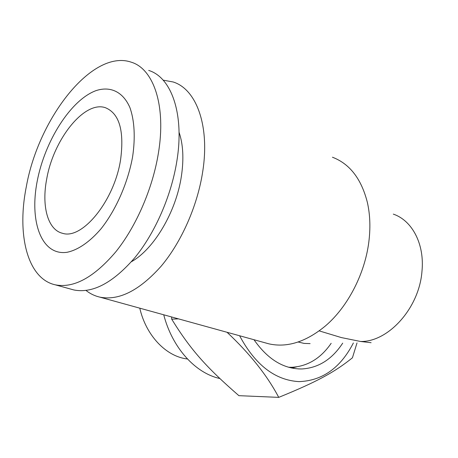 <?xml version="1.0" encoding="UTF-8"?>
<svg xmlns="http://www.w3.org/2000/svg" width="458" height="458" viewBox="0 0 458 458"><rect width="100%" height="100%" fill="white"/><g stroke="black" fill="none" stroke-linecap="round" stroke-linejoin="round"><path stroke-width="0.69" d="M265.503 342.905L268.869 343.838C287.057 347.914 305.87 341.983 325.3 326.039C348.154 306.688 365.73 272.31 369.131 239.339C370.528 226.149 369.944 213.869 367.385 202.493C361.414 178.912 349.763 163.821 332.439 157.22M86.041 290.469C90.163 293.744 94.766 295.965 99.85 297.139C118.943 300.883 139.369 290.584 161.124 266.23C181.465 242.076 197.558 205.688 202.739 171.469C209.964 125.36 196.213 89.098 173.141 81.976L163.128 80.15M158.359 153.373C166.357 105.701 153.59 68.815 131.228 62.179C92.172 48.697 38.237 118.679 26.289 186.864C16.706 234.599 27.348 278.813 55.384 284.853C73.858 288.391 93.976 277.405 115.737 251.9C136.106 226.607 152.606 188.73 158.359 153.373M132.602 156.796C135.476 137.463 134.457 120.242 129.877 107.51C122.984 91.68 110.309 85.938 96.071 90.61C70.715 99.855 44.764 141.121 37.172 181.379C29.283 221.655 41.501 255.879 66.92 252.312C77.786 250.131 89.734 242.019 101.092 228.725C115.994 209.901 127.879 182.897 132.602 156.796M70.881 289.13L73.915 289.971C92.659 293.601 112.914 282.901 134.675 257.877C155.039 233.065 171.372 195.812 176.885 160.924C184.557 113.905 171.366 77.27 148.695 70.429M179.049 132.219C183.166 144.316 183.95 158.96 181.397 176.147C176.187 211.796 153.859 249.278 131.429 261.707M46.727 178.918C53.426 139.667 84.238 100.405 105.334 107.676C119.355 113.378 124.433 130.782 120.563 159.899C114.231 201.016 82.102 239.992 62.551 233.294C47.666 229.876 41.438 205.94 46.727 178.918M296.67 366.858L291.82 368.055M342.704 343.134C332.084 359.307 318.499 367.917 301.948 368.959C283.765 369.165 267.775 359.421 253.984 339.721M187.442 358.986C166.357 356.668 146.113 335.829 139.782 308.171M227.036 332.279C249.925 353.719 267.157 375.417 278.733 397.372L238.893 395.672C206.466 367.448 190.797 350.044 171.698 319.169L178.443 318.854M171.698 319.169L171.636 316.97M278.733 397.372C317.589 381.571 334.918 371.907 352.425 357.801L357.017 342.922M353.381 342.973C340.506 367.906 322.375 380.787 298.994 381.623C275.046 380.232 255.249 364.94 239.603 335.748M219.811 378.52C195.366 373.15 172.368 348 163.724 314.783M310.106 343.615L304.123 343.408L298.129 342.006M335.846 335.909L341.399 337.586L360.578 341.473C388.212 342.166 419.156 308.188 421.95 271.565C424.795 244.171 412.183 220.447 393.302 214.121M331.168 343.305C320.806 358.305 307.742 366.297 291.981 367.276L288.54 367.242M371.106 342.71L360.578 341.473M301.948 368.959L298.398 368.913M341.399 337.586L319.197 330.882M73.915 289.971L55.384 284.853M268.869 343.838L99.85 297.139"/></g></svg>
